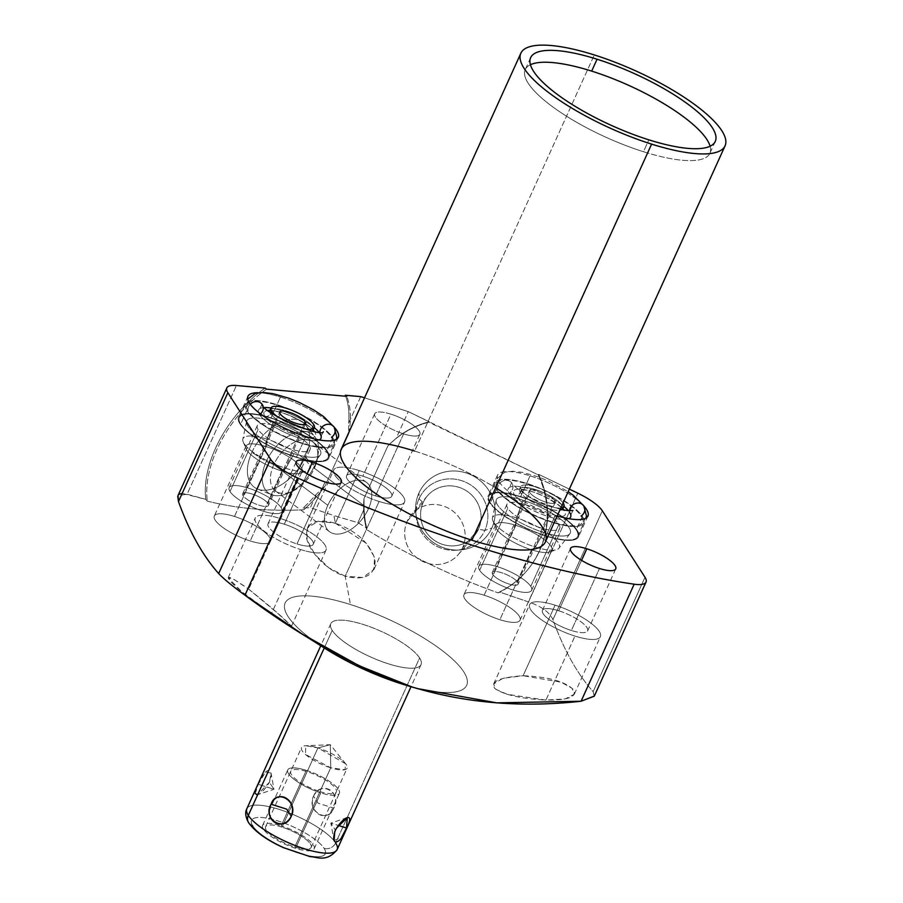 <?xml version="1.0" encoding="UTF-8"?>
<svg xmlns="http://www.w3.org/2000/svg" width="903" height="903" viewBox="0 0 903 903"><rect width="100%" height="100%" fill="white"/><g stroke="black" fill="none" stroke-linecap="round" stroke-linejoin="round"><path stroke-width="0.68" stroke-dasharray="4.51 3.39" d="M401.361 683.797A99.657 27.858 24.4 0 0 463.77 671.888A99.657 27.858 24.4 0 0 350.443 604.547A99.657 27.858 24.4 0 0 286.578 600.845A99.657 27.858 24.4 0 0 315.7 642.247M335.679 842.928A9.064 7.98 -32.7 0 1 324.098 848.335A40.488 11.321 -155.6 0 1 298.735 853.177A40.488 11.321 -155.6 0 1 252.693 825.816A40.488 11.321 -155.6 0 1 278.056 820.974A40.488 11.321 -155.6 0 1 324.098 848.335A9.064 7.98 147.3 0 0 335.679 842.928A49.552 13.85 24.4 0 0 270.132 806.921A49.552 13.85 24.4 0 0 246.869 808.682A49.552 13.85 -155.6 0 1 270.121 806.921A49.552 13.85 -155.6 0 1 335.679 842.928L419.59 657.948A49.552 13.85 24.4 0 0 372.363 627.675A49.552 13.85 24.4 0 0 330.78 623.702A49.552 13.85 24.4 0 0 332.214 630.396L324.245 647.959L332.214 630.396A49.552 13.85 24.4 0 0 379.441 660.669A49.552 13.85 24.4 0 0 421.024 664.642A49.552 13.85 24.4 0 0 419.59 657.948A49.552 13.85 -155.6 0 1 388.561 663.874A49.552 13.85 -155.6 0 1 332.214 630.396A49.552 13.85 -155.6 0 1 363.243 624.47A49.552 13.85 -155.6 0 1 419.59 657.948L335.679 842.928A49.552 13.85 -155.6 0 1 337.112 849.621M325.306 648.636A99.657 27.858 -155.6 0 1 285.472 602.357A99.657 27.858 -155.6 0 1 350.443 604.547L345.183 576.204C328.082 571.407 308.736 551.902 306.523 537.601C305.666 522.623 315.282 517.837 335.352 523.243L333.929 515.602L310.339 507.644L303.058 508.05L303.814 509.766C269.557 511.493 237.387 508.615 207.318 501.142L205.782 499.348L182.18 493.399M179.031 494.302L177.744 496.379M248.709 589.174C267.119 603.859 280.483 615.259 288.779 623.375C295.089 628.985 289.332 625.7 271.51 613.521C252.659 600.732 238.945 590.009 230.355 581.363C224.949 574.206 231.066 576.803 248.709 589.174L277.684 613.318L291.477 626.129L271.51 613.521L300.552 549.521A38.84 10.859 24.4 0 0 326.006 550.119A38.84 10.859 24.4 0 0 280.709 518.627L248.709 589.174L280.709 518.627A38.84 10.859 24.4 0 0 255.256 518.017A38.84 10.859 24.4 0 0 300.552 549.521L271.51 613.521L241.722 591.657L228.143 577.864L233.877 579.331L248.709 589.174M300.552 549.521A38.84 10.859 24.4 0 0 324.877 544.87A38.84 10.859 24.4 0 0 280.709 518.627A38.84 10.859 24.4 0 0 256.373 523.266A38.84 10.859 24.4 0 0 300.552 549.521M284.298 524.203A24.799 6.931 -155.6 0 1 312.494 540.965A24.799 6.931 -155.6 0 1 296.963 543.933A24.799 6.931 -155.6 0 1 268.755 527.171A24.799 6.931 -155.6 0 1 284.298 524.203A24.799 6.931 -155.6 0 1 313.217 544.317A24.799 6.931 -155.6 0 1 296.963 543.933L325.08 481.942L296.963 543.933A24.799 6.931 -155.6 0 1 268.044 523.819A24.799 6.931 -155.6 0 1 284.298 524.203L307.155 473.804L284.298 524.203M594.264 696.19L593.124 691.675C577.13 673.649 563.743 649.652 552.941 619.684C549.713 612.324 541.563 606.398 528.515 601.917L499.472 591.996L498.208 592.899A93.438 89.42 -139.5 0 0 538.199 474.843L538.628 474.335L569.353 489.121L538.628 474.335L538.199 474.843L408.28 411.633L364.53 397.828L408.28 411.633L396.214 438.237A93.438 89.42 40.5 0 1 429.275 421.724L428.846 422.232A93.438 89.42 -139.5 0 0 387.827 446.014L363.999 498.535A93.438 89.42 -139.5 0 0 366.584 529.564L366.776 528.153L357.927 522.656L333.929 515.602L335.352 523.243C356.38 530.817 369.632 542.94 375.106 559.634C375.196 575.437 365.218 580.968 345.183 576.204L350.443 604.547A99.657 27.858 -155.6 0 1 463.092 670.861A99.657 27.858 -155.6 0 1 405.865 685.185M390.943 414.172A24.799 6.931 -155.6 0 1 419.15 430.934A24.799 6.931 -155.6 0 1 403.618 433.891A24.799 6.931 -155.6 0 1 375.411 417.13A24.799 6.931 -155.6 0 1 390.943 414.172L362.825 476.163A24.799 6.931 -155.6 0 1 391.033 492.914A24.799 6.931 -155.6 0 1 375.501 495.882A24.799 6.931 -155.6 0 1 347.294 479.121A24.799 6.931 -155.6 0 1 362.825 476.163A24.799 6.931 -155.6 0 1 391.744 496.266A24.799 6.931 -155.6 0 1 375.501 495.882L403.618 433.891A24.799 6.931 24.4 0 0 419.872 434.275A24.799 6.931 24.4 0 0 390.943 414.172A24.799 6.931 24.4 0 0 374.7 413.788A24.799 6.931 24.4 0 0 403.618 433.891L375.501 495.882A24.799 6.931 -155.6 0 1 346.571 475.779A24.799 6.931 -155.6 0 1 362.825 476.163L390.943 414.172M341.176 449.322A112.119 31.345 -155.6 0 1 414.635 451.048L594.321 54.948L414.635 451.048A112.119 31.345 -155.6 0 1 495.691 487.812M280.449 397.083A49.609 13.872 -155.6 0 1 334.166 427.164A49.609 13.872 24.4 0 0 280.449 397.083L271.013 417.886A49.609 13.872 -155.6 0 1 328.861 458.103A49.609 13.872 -155.6 0 1 296.353 457.336L305.79 436.533L296.353 457.336A49.609 13.872 -155.6 0 1 238.505 417.118A49.609 13.872 -155.6 0 1 271.013 417.886L280.449 397.083A49.609 13.872 24.4 0 0 258.292 392.749A49.609 13.872 -155.6 0 1 280.449 397.083M530.084 475.836A49.609 13.872 -155.6 0 1 583.801 505.906A49.609 13.872 24.4 0 0 530.084 475.836L520.659 496.627A49.609 13.872 -155.6 0 1 578.496 536.845A49.609 13.872 -155.6 0 1 545.999 536.077L555.435 515.286A49.609 13.872 -155.6 0 1 499.02 481.762A49.609 13.872 -155.6 0 1 530.084 475.836A49.609 13.872 24.4 0 0 497.587 475.068A49.609 13.872 24.4 0 0 555.435 515.286A49.609 13.872 24.4 0 0 557.23 515.839A49.609 13.872 -155.6 0 1 555.435 515.286L545.999 536.077A49.609 13.872 -155.6 0 1 488.151 495.86A49.609 13.872 -155.6 0 1 520.659 496.627L530.084 475.836M414.635 451.048A112.119 31.345 -155.6 0 1 545.389 541.947M710.097 146.218A101.362 28.332 -155.6 0 1 709.882 153.284A101.362 28.332 -155.6 0 1 643.467 151.727L648.851 139.841L643.467 151.727A101.362 28.332 -155.6 0 1 525.264 69.542A101.362 28.332 -155.6 0 1 530.433 64.723A101.362 28.332 -155.6 0 0 549.306 104.296A101.362 28.332 -155.6 0 0 643.467 151.727A101.362 28.332 -155.6 0 0 710.097 146.218M558.697 610.767A24.799 6.931 -155.6 0 1 587.627 630.87A24.799 6.931 -155.6 0 1 571.373 630.486L599.49 568.495L571.373 630.486A24.799 6.931 -155.6 0 1 543.166 613.724A24.799 6.931 -155.6 0 1 558.697 610.767A24.799 6.931 -155.6 0 1 586.905 627.529A24.799 6.931 -155.6 0 1 571.373 630.486A24.799 6.931 -155.6 0 1 542.443 610.383A24.799 6.931 -155.6 0 1 558.697 610.767L581.566 560.368L558.697 610.767M574.963 636.073A38.84 10.859 24.4 0 0 599.287 631.434A38.84 10.859 24.4 0 0 555.108 605.179A38.84 10.859 24.4 0 0 530.783 609.818A38.84 10.859 24.4 0 0 574.963 636.073A38.84 10.859 24.4 0 0 600.416 636.671A38.84 10.859 24.4 0 0 555.108 605.179L523.108 675.726L561.135 682.205L572.107 688.334L574.319 694.204L565.233 698.911L545.92 700.085L574.963 636.073L545.92 700.085C520.738 698.662 503.716 694.791 494.855 688.47C490.024 681.562 499.449 677.306 523.108 675.726C548.065 676.832 564.736 681.381 573.123 689.361C577.739 696.71 568.664 700.288 545.92 700.085L507.215 694.317L495.905 689.373L493.625 684.011L502.937 678.288L523.108 675.726L555.108 605.179A38.84 10.859 24.4 0 0 529.655 604.581A38.84 10.859 24.4 0 0 574.963 636.073M594.332 696.044L593.124 691.675L645.013 577.277L593.124 691.675C577.13 673.649 563.743 649.652 552.941 619.684L602.324 510.816L552.941 619.684C549.713 612.324 541.563 606.398 528.515 601.917L577.83 493.196L528.515 601.917L499.472 591.996A93.438 89.42 40.5 0 0 538.628 474.335A93.438 89.42 40.5 0 1 526.867 570.719A93.438 89.42 40.5 0 1 499.472 591.996L498.208 592.899C452.245 576.385 408.37 555.277 366.584 529.564C408.37 555.277 452.245 576.385 498.208 592.899A93.438 89.42 -139.5 0 0 526.438 571.215A93.438 89.42 -139.5 0 0 538.199 474.843L428.846 422.232A93.438 89.42 -139.5 0 0 387.827 446.014L396.214 438.237A93.438 89.42 40.5 0 1 429.275 421.724L408.28 411.633L396.214 438.237L387.827 446.014L363.999 498.535A93.438 89.42 -139.5 0 0 366.584 529.564L366.776 528.153A93.438 89.42 40.5 0 1 364.112 509.01L363.999 498.535L364.112 509.01L357.927 522.656L366.776 528.153A93.438 89.42 40.5 0 1 364.112 509.01L357.927 522.656L333.929 515.602L310.339 507.644L316.535 493.997L310.339 507.644L303.058 508.05L303.814 509.766A93.438 55.986 127 0 0 324.922 486.209L316.535 493.997A93.438 55.986 -53 0 1 303.058 508.05A93.438 55.986 -53 0 0 316.535 493.997L324.922 486.209L348.75 433.7L324.922 486.209A93.438 55.986 127 0 1 303.814 509.766C269.557 511.493 237.387 508.615 207.318 501.142L205.782 499.348A93.438 55.986 -53 0 1 265.166 388.076A93.438 55.986 -53 0 0 205.782 499.348L187.102 494.223L236.428 385.513L187.102 494.223L178.015 495.566M418.969 492.993A40.545 38.806 40.5 0 1 471.479 475.068A40.545 38.806 40.5 0 1 491.83 528.052A40.545 38.806 40.5 0 1 439.321 545.976A40.545 38.806 40.5 0 1 418.969 492.993A40.545 38.806 40.5 0 1 471.479 475.068A40.545 38.806 40.5 0 1 491.83 528.052L484.821 530.422A36.617 35.048 -139.5 0 0 466.445 482.574A36.617 35.048 -139.5 0 0 419.026 498.761L418.969 492.993L419.026 498.761A36.617 35.048 -139.5 0 0 416.114 516.324A36.617 35.048 -139.5 0 0 455.801 550.243A36.617 35.048 -139.5 0 0 484.821 530.422L491.83 528.052A40.545 38.806 40.5 0 1 459.695 549.983A40.545 38.806 40.5 0 1 415.752 512.441A40.545 38.806 40.5 0 1 418.969 492.993M360.703 396.62L348.637 423.225L348.75 433.7A93.438 55.986 127 0 0 346.775 396.338A93.438 55.986 127 0 1 348.75 433.7L348.637 423.225L360.703 396.62M345.702 396.236A93.438 55.986 -53 0 1 348.637 423.225A93.438 55.986 -53 0 0 345.702 396.236M266.611 389.17A93.438 55.986 127 0 0 207.318 501.142A93.438 55.986 127 0 1 266.611 389.17M251.869 452.358A40.545 24.291 -53 0 1 294.649 419.297A40.545 24.291 -53 0 1 305.27 457.132A40.545 24.291 -53 0 1 262.491 490.194A40.545 24.291 -53 0 1 251.869 452.358A40.545 24.291 -53 0 1 305.745 425.099A40.545 24.291 -53 0 1 305.27 457.132L314.492 465.79A36.617 21.943 127 0 0 314.91 436.86A36.617 21.943 127 0 0 266.261 461.478L251.869 452.358L266.261 461.478A36.617 21.943 127 0 0 271.408 494.618A36.617 21.943 127 0 0 314.492 465.79L305.27 457.132A40.545 24.291 -53 0 1 257.569 489.042A40.545 24.291 -53 0 1 251.869 452.358M266.261 461.478L273.801 464.616A30.804 18.455 127 0 0 292.843 491.063A30.804 18.455 127 0 0 314.379 468.251L314.492 465.79A36.617 21.943 -53 0 1 288.881 492.914A36.617 21.943 -53 0 1 266.261 461.478A36.617 21.943 -53 0 1 300.236 431.758A36.617 21.943 -53 0 1 318.104 454.119A36.617 21.943 -53 0 1 314.492 465.79L314.379 468.251A30.804 18.455 127 0 0 317.416 458.431A30.804 18.455 127 0 0 302.392 439.626A30.804 18.455 127 0 0 273.801 464.616L266.261 461.478M327.812 505.296L273.801 464.616A30.804 18.455 -53 0 1 312.63 441.827A30.804 18.455 -53 0 1 314.379 468.251L368.379 508.92A30.804 18.455 127 0 0 366.629 482.507A30.804 18.455 127 0 0 327.812 505.296A30.804 18.455 127 0 0 329.561 531.72A30.804 18.455 127 0 0 368.379 508.92L314.379 468.251A30.804 18.455 -53 0 1 275.562 491.04A30.804 18.455 -53 0 1 273.801 464.616L327.812 505.296A30.804 18.455 -53 0 1 360.32 480.17A30.804 18.455 -53 0 1 368.379 508.92A30.804 18.455 -53 0 1 335.882 534.045A30.804 18.455 -53 0 1 327.812 505.296M419.026 498.761L423.157 502.565A30.804 29.483 -139.5 0 0 438.61 542.816A30.804 29.483 -139.5 0 0 478.5 529.192L484.821 530.422A36.617 35.048 40.5 0 1 437.402 546.608A36.617 35.048 40.5 0 1 419.026 498.761A36.617 35.048 40.5 0 1 466.445 482.574A36.617 35.048 40.5 0 1 484.821 530.422L478.5 529.192A30.804 29.483 -139.5 0 0 463.047 488.941A30.804 29.483 -139.5 0 0 423.157 502.565L419.026 498.761M407.242 521.178L423.157 502.565A30.804 29.483 40.5 0 1 427.401 495.871A30.804 29.483 40.5 0 1 466.659 490.972A30.804 29.483 40.5 0 1 478.5 529.192L462.596 547.816A30.804 29.483 -139.5 0 0 450.744 509.597A30.804 29.483 -139.5 0 0 411.497 514.484A30.804 29.483 -139.5 0 0 407.242 521.178A30.804 29.483 -139.5 0 0 419.094 559.397A30.804 29.483 -139.5 0 0 458.34 554.51A30.804 29.483 -139.5 0 0 462.596 547.816L478.5 529.192A30.804 29.483 40.5 0 1 474.244 535.885A30.804 29.483 40.5 0 1 434.998 540.773A30.804 29.483 40.5 0 1 423.157 502.565L407.242 521.178A30.804 29.483 40.5 0 1 447.132 507.565A30.804 29.483 40.5 0 1 462.596 547.816A30.804 29.483 40.5 0 1 422.706 561.429A30.804 29.483 40.5 0 1 407.242 521.178M335.352 523.243L366.471 543.414L374.564 557.332L373.898 569.579L362.735 577.502L345.183 576.204L379.091 501.47A38.84 10.859 24.4 0 0 404.533 502.068A38.84 10.859 24.4 0 0 359.236 470.576L335.352 523.243L359.236 470.576A38.84 10.859 24.4 0 0 333.783 469.978A38.84 10.859 24.4 0 0 379.091 501.47L345.183 576.204L328.861 567.852L314.854 554.419L306.997 539.678L307.528 527.894L317.912 521.291L335.352 523.243M379.091 501.47A38.84 10.859 24.4 0 0 403.415 496.831A38.84 10.859 24.4 0 0 359.236 470.576A38.84 10.859 24.4 0 0 334.911 475.215A38.84 10.859 24.4 0 0 379.091 501.47M271.013 417.886A49.609 13.872 -155.6 0 1 327.417 451.398A49.609 13.872 -155.6 0 1 296.353 457.336A49.609 13.872 -155.6 0 1 239.95 423.812A49.609 13.872 -155.6 0 1 271.013 417.886M240.74 424.06A48.694 13.613 24.4 0 0 296.128 456.974A48.694 13.613 24.4 0 0 326.626 451.15A48.694 13.613 24.4 0 0 271.239 418.247A48.694 13.613 24.4 0 0 240.74 424.06L246.858 410.594A48.694 13.613 24.4 0 0 293.272 440.359A48.694 13.613 24.4 0 0 334.144 444.253A48.694 13.613 24.4 0 0 332.733 437.684L326.626 451.15A48.694 13.613 -155.6 0 1 328.037 457.719A48.694 13.613 -155.6 0 1 287.165 453.825A48.694 13.613 -155.6 0 1 240.74 424.06A48.694 13.613 -155.6 0 1 239.34 417.491A48.694 13.613 -155.6 0 1 280.201 421.385A48.694 13.613 -155.6 0 1 326.626 451.15L332.733 437.684A48.694 13.613 24.4 0 0 286.307 407.919A48.694 13.613 24.4 0 0 245.447 404.025A48.694 13.613 24.4 0 0 246.858 410.594L240.74 424.06M246.858 410.594A48.694 13.613 24.4 0 0 302.234 443.508A48.694 13.613 24.4 0 0 332.733 437.684A48.694 13.613 24.4 0 0 277.356 404.77A48.694 13.613 24.4 0 0 246.858 410.594M248.111 410.989A47.272 13.218 -155.6 0 1 277.718 405.345A47.272 13.218 -155.6 0 1 331.48 437.289A47.272 13.218 -155.6 0 1 301.873 442.933A47.272 13.218 -155.6 0 1 248.111 410.989A47.272 13.218 -155.6 0 1 246.53 407.456A47.272 13.218 -155.6 0 1 282.018 406.779A47.272 13.218 -155.6 0 1 331.48 437.289A47.272 13.218 -155.6 0 1 330.848 445.71A47.272 13.218 -155.6 0 1 288.746 438.102A47.272 13.218 -155.6 0 1 248.111 410.989A7.924 6.987 -32.7 0 1 250.255 404.273A7.924 6.987 147.3 0 0 248.111 410.989M262.31 404.555A7.924 6.987 -32.7 0 1 259.579 414.612A34.269 9.583 24.4 0 1 264.861 407.513A34.269 9.583 24.4 0 0 260.041 408.506A34.269 9.583 24.4 0 0 259.579 414.612A7.924 6.987 147.3 0 0 260.482 413.913M319.876 432.018A7.924 6.987 147.3 0 0 320.001 433.666A34.269 9.583 24.4 0 0 318.725 431.95A34.269 9.583 24.4 0 1 320.001 433.666A7.924 6.987 -32.7 0 1 319.876 432.018M314.3 427.683A34.269 9.583 24.4 0 0 270.979 408.032A34.269 9.583 24.4 0 1 314.3 427.683M319.222 439.93A34.269 9.583 24.4 0 1 288.554 434.061A34.269 9.583 24.4 0 1 259.579 414.612A34.269 9.583 24.4 0 0 295.428 436.725A34.269 9.583 24.4 0 0 321.152 436.228A34.269 9.583 24.4 0 0 320.001 433.666M334.212 427.232A7.924 6.987 -32.7 0 1 331.48 437.289M264.827 416.26A28.309 7.913 -155.6 0 1 268.225 410.447A28.309 7.913 24.4 0 0 264.827 416.26A4.526 3.996 147.3 0 0 270.618 413.563A23.783 6.648 -155.6 0 1 269.805 411.666A23.783 6.648 -155.6 0 0 270.618 413.563A4.526 3.996 -32.7 0 1 264.827 416.26A28.309 7.913 24.4 0 0 297.031 435.393A28.309 7.913 24.4 0 0 314.752 432.018A28.309 7.913 -155.6 0 1 297.031 435.393A28.309 7.913 -155.6 0 1 264.827 416.26M269.907 410.402A28.309 7.913 -155.6 0 1 313.228 430.054A28.309 7.913 24.4 0 0 269.907 410.402M314.3 431.352A28.309 7.913 -155.6 0 1 314.752 432.018A28.309 7.913 24.4 0 0 314.3 431.352M269.929 410.357A23.783 6.648 -155.6 0 1 289.886 412.253A23.783 6.648 -155.6 0 1 312.562 426.792A4.526 3.996 147.3 0 0 313.048 430.912A4.526 3.996 -32.7 0 1 312.562 426.792A23.783 6.648 -155.6 0 1 313.251 430.009A23.783 6.648 -155.6 0 0 312.562 426.792L313.634 424.421L312.562 426.792A23.783 6.648 -155.6 0 0 289.886 412.253A23.783 6.648 -155.6 0 0 269.929 410.357L269.218 411.226C271.002 411.475 265.933 410.357 275.889 411.441C288.949 412.931 312.551 427.232 312.743 430.505L313.081 431.137L313.251 430.009M313.285 431.16A4.526 3.996 147.3 0 0 314.752 432.018A4.526 3.996 -32.7 0 1 313.285 431.16M312.348 430.968A23.783 6.648 -155.6 0 1 291.229 427.277A23.783 6.648 -155.6 0 1 270.618 413.563L271.069 412.581L270.618 413.563A23.783 6.648 -155.6 0 0 291.229 427.277A23.783 6.648 -155.6 0 0 312.348 430.968M277.424 416.712A23.783 6.648 24.4 0 0 303.532 428.553A23.783 6.648 24.4 0 1 277.424 416.712M280.19 413.867L243.076 495.657A14.155 3.962 -155.6 0 1 242.67 493.749A14.155 3.962 -155.6 0 1 254.556 494.878A14.155 3.962 -155.6 0 1 268.044 503.535L303.848 424.602L268.044 503.535A14.155 3.962 -155.6 0 1 268.451 505.443A14.155 3.962 -155.6 0 1 256.576 504.314A14.155 3.962 -155.6 0 1 243.076 495.657L280.19 413.867M281.126 507.655A28.998 8.104 24.4 0 0 248.156 488.071A28.998 8.104 24.4 0 0 230.005 491.537A28.998 8.104 24.4 0 0 262.965 511.121A28.998 8.104 24.4 0 0 281.126 507.655L309.244 445.676A28.998 8.104 24.4 0 0 281.612 427.954A28.998 8.104 24.4 0 0 257.276 425.629A28.998 8.104 24.4 0 0 258.123 429.546L230.005 491.537A28.998 8.104 -155.6 0 1 229.159 487.62A28.998 8.104 -155.6 0 1 253.495 489.945A28.998 8.104 -155.6 0 1 281.126 507.655A28.998 8.104 -155.6 0 1 281.962 511.572A28.998 8.104 -155.6 0 1 257.637 509.247A28.998 8.104 -155.6 0 1 230.005 491.537L258.123 429.546A28.998 8.104 24.4 0 0 285.754 447.267A28.998 8.104 24.4 0 0 310.09 449.581A28.998 8.104 24.4 0 0 309.244 445.676L281.126 507.655M268.044 503.535A14.155 3.962 -155.6 0 1 259.184 505.228A14.155 3.962 -155.6 0 1 243.076 495.657A14.155 3.962 -155.6 0 1 251.948 493.964A14.155 3.962 -155.6 0 1 268.044 503.535M273.327 421.487A40.545 11.333 24.4 0 0 247.93 426.329A40.545 11.333 24.4 0 0 294.039 453.724A40.545 11.333 24.4 0 0 319.436 448.881A40.545 11.333 24.4 0 0 273.327 421.487A40.545 11.333 24.4 0 0 246.542 421.532A40.545 11.333 24.4 0 0 294.039 453.724L285.72 468.307A36.617 10.238 -155.6 0 1 242.817 439.23A36.617 10.238 -155.6 0 1 267.006 439.185L273.327 421.487L267.006 439.185A36.617 10.238 -155.6 0 1 309.39 469.425A36.617 10.238 -155.6 0 1 285.72 468.307L294.039 453.724A40.545 11.333 24.4 0 0 320.249 454.965A40.545 11.333 24.4 0 0 273.327 421.487M309.244 445.676A28.998 8.104 -155.6 0 1 291.093 449.13A28.998 8.104 -155.6 0 1 258.123 429.546A28.998 8.104 -155.6 0 1 276.273 426.081A28.998 8.104 -155.6 0 1 309.244 445.676M267.006 439.185L266.182 446.579A30.804 8.612 -155.6 0 1 295.394 461.467A30.804 8.612 -155.6 0 1 299.852 473.296A30.804 8.612 -155.6 0 1 281.928 471.084L285.72 468.307A36.617 10.238 24.4 0 0 307.031 470.937A36.617 10.238 24.4 0 0 301.737 456.873A36.617 10.238 24.4 0 0 267.006 439.185A36.617 10.238 24.4 0 0 243.223 441.985A36.617 10.238 24.4 0 0 285.72 468.307L281.928 471.084A30.804 8.612 -155.6 0 1 246.18 448.938A30.804 8.612 -155.6 0 1 266.182 446.579L267.006 439.185M234.487 516.46L266.182 446.579A30.804 8.612 24.4 0 0 246 446.105A30.804 8.612 24.4 0 0 281.928 471.084L250.221 540.953A30.804 8.612 -155.6 0 1 214.304 515.985A30.804 8.612 -155.6 0 1 234.487 516.46A30.804 8.612 -155.6 0 1 270.415 541.439A30.804 8.612 -155.6 0 1 250.221 540.953L281.928 471.084A30.804 8.612 24.4 0 0 302.11 471.558A30.804 8.612 24.4 0 0 266.182 446.579L234.487 516.46A30.804 8.612 24.4 0 0 215.196 520.139A30.804 8.612 24.4 0 0 250.221 540.953A30.804 8.612 24.4 0 0 269.523 537.274A30.804 8.612 24.4 0 0 234.487 516.46M520.659 496.627A49.609 13.872 -155.6 0 1 577.062 530.151A49.609 13.872 -155.6 0 1 545.999 536.077A49.609 13.872 -155.6 0 1 489.584 502.553A49.609 13.872 -155.6 0 1 520.659 496.627M490.385 502.813A48.694 13.613 24.4 0 0 545.762 535.716A48.694 13.613 24.4 0 0 576.261 529.903A48.694 13.613 24.4 0 0 520.884 496.989A48.694 13.613 24.4 0 0 490.385 502.813L496.492 489.347A48.694 13.613 24.4 0 0 542.917 519.101A48.694 13.613 24.4 0 0 583.789 523.006A48.694 13.613 24.4 0 0 582.379 516.426L576.261 529.903A48.694 13.613 -155.6 0 1 577.672 536.472A48.694 13.613 -155.6 0 1 536.811 532.567A48.694 13.613 -155.6 0 1 490.385 502.813A48.694 13.613 -155.6 0 1 488.974 496.232A48.694 13.613 -155.6 0 1 529.847 500.138A48.694 13.613 -155.6 0 1 576.261 529.903L582.379 516.426A48.694 13.613 24.4 0 0 535.953 486.672A48.694 13.613 24.4 0 0 495.081 482.766A48.694 13.613 24.4 0 0 496.492 489.347L490.385 502.813M496.492 489.347A48.694 13.613 24.4 0 0 551.88 522.25A48.694 13.613 24.4 0 0 582.379 516.426A48.694 13.613 24.4 0 0 526.991 483.523A48.694 13.613 24.4 0 0 496.492 489.347M497.745 489.742A47.272 13.218 -155.6 0 1 527.363 484.087A47.272 13.218 -155.6 0 1 581.114 516.031A47.272 13.218 -155.6 0 1 551.507 521.686A47.272 13.218 -155.6 0 1 497.745 489.742A47.272 13.218 -155.6 0 1 496.165 486.198A47.272 13.218 -155.6 0 1 531.664 485.521A47.272 13.218 -155.6 0 1 581.114 516.031A47.272 13.218 -155.6 0 1 580.494 524.451A47.272 13.218 -155.6 0 1 538.391 516.843A47.272 13.218 -155.6 0 1 497.745 489.742A7.924 6.987 -32.7 0 1 502.655 481.085A7.924 6.987 -32.7 0 1 511.956 483.297A7.924 6.987 147.3 0 0 502.655 481.085A7.924 6.987 147.3 0 0 497.745 489.742M568.867 518.683A34.269 9.583 24.4 0 1 538.199 512.802A34.269 9.583 24.4 0 1 509.224 493.354A34.269 9.583 24.4 0 1 524.914 487.654A34.269 9.583 24.4 0 1 563.946 506.436A34.269 9.583 24.4 0 0 534 490.374A34.269 9.583 24.4 0 0 509.676 487.259A34.269 9.583 24.4 0 0 509.224 493.354A7.924 6.987 147.3 0 0 511.956 483.297A7.924 6.987 -32.7 0 1 509.224 493.354A34.269 9.583 24.4 0 0 545.062 515.466A34.269 9.583 24.4 0 0 570.798 514.981A34.269 9.583 24.4 0 0 569.646 512.419A34.269 9.583 24.4 0 0 568.371 510.692A34.269 9.583 24.4 0 1 569.646 512.419A7.924 6.987 -32.7 0 1 569.522 510.771A7.924 6.987 147.3 0 0 569.646 512.419M583.846 505.962L583.846 505.985A7.924 6.987 -32.7 0 1 581.114 516.031M520.647 486.728A23.783 6.648 24.4 0 0 521.336 489.934A23.783 6.648 24.4 0 1 535.942 486.999A23.783 6.648 24.4 0 1 563.1 502.892A23.783 6.648 24.4 0 0 540.31 488.512A23.783 6.648 24.4 0 0 520.647 486.728L519.575 489.099A23.783 6.648 -155.6 0 0 520.263 492.316L521.336 489.934L520.263 492.316A23.783 6.648 -155.6 0 0 540.874 506.019A23.783 6.648 -155.6 0 0 561.993 509.71A23.783 6.648 -155.6 0 1 540.874 506.019A23.783 6.648 -155.6 0 1 520.263 492.316A4.526 3.996 -32.7 0 1 514.473 495.013A28.309 7.913 24.4 0 0 546.665 514.146A28.309 7.913 24.4 0 0 564.398 510.759A4.526 3.996 -32.7 0 1 562.93 509.902A4.526 3.996 147.3 0 0 564.398 510.759A28.309 7.913 24.4 0 0 563.946 510.105A28.309 7.913 -155.6 0 1 564.398 510.759A28.309 7.913 -155.6 0 1 546.665 514.146A28.309 7.913 -155.6 0 1 514.473 495.013A28.309 7.913 -155.6 0 1 530.163 491.018A28.309 7.913 -155.6 0 1 562.874 508.795A28.309 7.913 24.4 0 0 530.163 491.018A28.309 7.913 24.4 0 0 514.473 495.013A4.526 3.996 147.3 0 0 520.263 492.316A23.783 6.648 -155.6 0 1 519.575 489.099A23.783 6.648 -155.6 0 1 539.531 491.006A23.783 6.648 -155.6 0 1 562.197 505.545A4.526 3.996 147.3 0 0 562.693 509.664A4.526 3.996 -32.7 0 1 562.197 505.545A23.783 6.648 -155.6 0 1 562.885 508.75A23.783 6.648 -155.6 0 0 562.197 505.545L563.28 503.163L562.197 505.545A23.783 6.648 -155.6 0 0 539.531 491.006A23.783 6.648 -155.6 0 0 519.575 489.099L518.83 489.979C520.647 490.227 515.579 489.099 525.535 490.194C538.583 491.672 562.197 505.985 562.388 509.247L562.716 509.89L562.885 508.75M521.336 489.934A23.783 6.648 24.4 0 0 539.26 502.463A23.783 6.648 24.4 0 0 560.786 508.017A23.783 6.648 24.4 0 1 539.26 502.463A23.783 6.648 24.4 0 1 521.336 489.934M529.824 492.609A14.155 3.962 -155.6 0 1 538.696 490.916A14.155 3.962 -155.6 0 1 554.792 500.488A14.155 3.962 -155.6 0 1 545.931 502.181A14.155 3.962 -155.6 0 1 529.824 492.609L492.722 574.41A14.155 3.962 -155.6 0 1 492.316 572.491A14.155 3.962 -155.6 0 1 504.19 573.631A14.155 3.962 -155.6 0 1 517.69 582.277L554.792 500.488A14.155 3.962 24.4 0 0 541.303 491.83A14.155 3.962 24.4 0 0 529.418 490.701A14.155 3.962 24.4 0 0 529.824 492.609A14.155 3.962 24.4 0 0 543.324 501.267A14.155 3.962 24.4 0 0 555.198 502.395A14.155 3.962 24.4 0 0 554.792 500.488L517.69 582.277A14.155 3.962 -155.6 0 1 518.096 584.196A14.155 3.962 -155.6 0 1 506.222 583.056A14.155 3.962 -155.6 0 1 492.722 574.41L529.824 492.609M530.772 586.408A28.998 8.104 24.4 0 0 497.801 566.813A28.998 8.104 24.4 0 0 479.64 570.278A28.998 8.104 24.4 0 0 512.611 589.873A28.998 8.104 24.4 0 0 530.772 586.408L558.889 524.417A28.998 8.104 24.4 0 0 531.257 506.696A28.998 8.104 24.4 0 0 506.922 504.382A28.998 8.104 24.4 0 0 507.757 508.287L479.64 570.278A28.998 8.104 -155.6 0 1 478.804 566.362A28.998 8.104 -155.6 0 1 503.129 568.687A28.998 8.104 -155.6 0 1 530.772 586.408A28.998 8.104 -155.6 0 1 531.607 590.325A28.998 8.104 -155.6 0 1 507.283 588A28.998 8.104 -155.6 0 1 479.64 570.278L507.757 508.287A28.998 8.104 24.4 0 0 535.4 526.009A28.998 8.104 24.4 0 0 559.725 528.334A28.998 8.104 24.4 0 0 558.889 524.417L530.772 586.408M517.69 582.277A14.155 3.962 -155.6 0 1 508.818 583.97A14.155 3.962 -155.6 0 1 492.722 574.41A14.155 3.962 -155.6 0 1 501.594 572.716A14.155 3.962 -155.6 0 1 517.69 582.277M522.972 500.228A40.545 11.333 24.4 0 0 497.576 505.082A40.545 11.333 24.4 0 0 543.685 532.477A40.545 11.333 24.4 0 0 569.071 527.634A40.545 11.333 24.4 0 0 522.972 500.228A40.545 11.333 24.4 0 0 496.187 500.273A40.545 11.333 24.4 0 0 543.685 532.477L535.355 547.06A36.617 10.238 -155.6 0 1 492.451 517.972A36.617 10.238 -155.6 0 1 516.651 517.938L522.972 500.228L516.651 517.938A36.617 10.238 -155.6 0 1 559.025 548.166A36.617 10.238 -155.6 0 1 535.355 547.06L543.685 532.477A40.545 11.333 24.4 0 0 569.883 533.707A40.545 11.333 24.4 0 0 522.972 500.228M558.889 524.417A28.998 8.104 -155.6 0 1 540.728 527.883A28.998 8.104 -155.6 0 1 507.757 508.287A28.998 8.104 -155.6 0 1 525.918 504.822A28.998 8.104 -155.6 0 1 558.889 524.417M516.651 517.938L515.827 525.332A30.804 8.612 -155.6 0 1 545.04 540.208A30.804 8.612 -155.6 0 1 549.498 552.038A30.804 8.612 -155.6 0 1 531.562 549.825L535.355 547.06A36.617 10.238 24.4 0 0 556.677 549.679A36.617 10.238 24.4 0 0 551.372 535.614A36.617 10.238 24.4 0 0 516.651 517.938A36.617 10.238 24.4 0 0 492.869 520.738A36.617 10.238 24.4 0 0 535.355 547.06L531.562 549.825A30.804 8.612 -155.6 0 1 495.826 527.691A30.804 8.612 -155.6 0 1 515.827 525.332L516.651 517.938M484.132 595.212L515.827 525.332A30.804 8.612 24.4 0 0 495.645 524.857A30.804 8.612 24.4 0 0 531.562 549.825L499.867 619.706A30.804 8.612 -155.6 0 1 463.95 594.727A30.804 8.612 -155.6 0 1 484.132 595.212A30.804 8.612 -155.6 0 1 520.049 620.18A30.804 8.612 -155.6 0 1 499.867 619.706L531.562 549.825A30.804 8.612 24.4 0 0 551.756 550.311A30.804 8.612 24.4 0 0 515.827 525.332L484.132 595.212A30.804 8.612 24.4 0 0 464.842 598.892A30.804 8.612 24.4 0 0 499.867 619.706A30.804 8.612 24.4 0 0 519.157 616.027A30.804 8.612 24.4 0 0 484.132 595.212M313.555 796.13C321.931 779.865 341.684 791.604 333.726 808.117C326.954 824.089 307.201 812.35 313.555 796.13C320.17 779.526 342.88 793.026 333.726 808.117L318.082 803.185L313.555 796.13L318.082 803.185L333.726 808.117C328.636 824.439 305.914 810.939 313.555 796.13M255.222 793.59L258.314 784.335C264.342 767.2 275.212 765.123 269.421 782.212C260.482 797.609 249.6 799.686 258.314 784.335L265.459 771.963L271.058 773.103L269.421 782.212L273.959 789.267L258.314 784.335L273.959 789.267L269.421 782.212L257.524 794.73L273.959 789.267L271.058 773.103M252.693 825.816A40.488 11.321 -155.6 0 1 278.056 820.974A40.488 11.321 -155.6 0 1 324.098 848.335A40.488 11.321 -155.6 0 1 298.735 853.177A40.488 11.321 -155.6 0 1 252.693 825.816A9.064 7.98 -32.7 0 1 248.664 822.791L248.652 822.768M282.007 827.125A25.024 6.998 24.4 0 0 266.329 830.117A25.024 6.998 24.4 0 0 294.796 847.025A25.024 6.998 24.4 0 0 310.463 844.034A25.024 6.998 24.4 0 0 282.007 827.125L317.935 747.898A25.024 6.998 24.4 0 0 301.534 747.515A25.024 6.998 24.4 0 0 330.724 767.81L294.796 847.025A25.024 6.998 -155.6 0 1 265.606 826.73A25.024 6.998 -155.6 0 1 282.007 827.125A25.024 6.998 -155.6 0 1 311.185 847.409A25.024 6.998 -155.6 0 1 294.796 847.025L330.724 767.81A25.024 6.998 24.4 0 0 347.124 768.193A25.024 6.998 24.4 0 0 317.935 747.898L282.007 827.125M330.724 767.81L330.295 744.704L317.935 747.898L345.668 763.814L344.98 769.695L330.724 767.81L305.507 754.468L305.79 745.72L317.935 747.898L330.295 744.704L330.724 767.81M336.379 828.209L335.397 830.139L330.87 823.085L338.196 825.398L330.87 823.085L335.397 830.139L334.72 831.81M334.11 840.479L341.605 837.408M295.631 848.335A28.309 7.913 -155.6 0 1 262.615 825.376A28.309 7.913 -155.6 0 1 281.16 825.816L306.32 770.361A28.309 7.913 24.4 0 0 287.764 769.92A28.309 7.913 24.4 0 0 320.779 792.879L295.631 848.335L320.779 792.879A28.309 7.913 24.4 0 0 339.336 793.319A28.309 7.913 24.4 0 0 306.32 770.361L281.16 825.816A28.309 7.913 -155.6 0 1 314.176 848.764A28.309 7.913 -155.6 0 1 295.631 848.335M306.32 770.361A28.309 7.913 -155.6 0 1 338.512 789.493A28.309 7.913 -155.6 0 1 320.779 792.879A28.309 7.913 -155.6 0 1 288.588 773.747A28.309 7.913 -155.6 0 1 306.32 770.361M319.944 791.57A25.024 6.998 24.4 0 0 335.623 788.579A25.024 6.998 24.4 0 0 307.155 771.67A25.024 6.998 24.4 0 0 291.488 774.661A25.024 6.998 24.4 0 0 319.944 791.57M291.488 626.219L326.006 550.119M228.188 577.683L255.256 518.017M313.217 544.317L341.334 482.326M268.044 523.819L296.161 461.828M715.266 141.41L709.882 153.284M530.648 57.657L525.264 69.542M587.627 630.87L615.744 568.879M574.342 694.147L600.416 636.671M493.625 684.011L529.655 604.581M305.745 425.099L314.91 436.86M257.569 489.042L271.408 494.618M292.843 491.063L288.881 492.914M318.104 454.119L317.416 458.431M312.63 441.827L366.629 482.507M329.561 531.72L275.562 491.04M459.695 549.983L455.801 550.243M415.752 512.441L416.114 516.324M427.401 495.871L411.497 514.484M458.34 554.51L474.244 535.885M374.147 569.071L404.533 502.068M307.291 528.379L333.783 469.978M391.744 496.266L419.872 434.275M346.571 475.779L374.7 413.788M542.443 610.383L570.572 548.392M338.286 437.3L328.861 458.103M247.941 396.315L238.505 417.118M328.037 457.719L334.144 444.253M239.34 417.491L245.447 404.025M261.983 403.957L260.041 408.506M246.53 407.456L247.693 399.171M323.297 431.769L321.152 436.228M336.311 439.366L330.848 445.71M312.743 430.505L313.081 431.137M242.67 493.749L279.772 411.949M305.564 423.654L268.451 505.443M229.159 487.62L257.276 425.629M310.09 449.581L281.962 511.572M246.542 421.532L242.817 439.23M320.249 454.965L309.39 469.425M299.852 473.296L307.031 470.937M243.223 441.985L246.18 448.938M246 446.105L214.304 515.985M270.415 541.439L302.11 471.558M587.932 516.053L578.496 536.845M497.587 475.068L488.151 495.86M577.672 536.472L583.789 523.006M488.974 496.232L495.081 482.766M560.199 509.303L539.892 502.136L527.318 495.612L516.189 487.801L511.629 482.71L509.676 487.259M496.165 486.198L496.898 478.782L505.003 472.134L512.825 471.219L522.623 472.393L538.56 476.976L549.08 481.265L568.179 491.706M572.931 510.522L570.798 514.981M585.957 518.119L580.494 524.451M562.388 509.247L562.716 509.89M492.316 572.491L529.418 490.701M555.198 502.395L518.096 584.196M478.804 566.362L506.922 504.382M559.725 528.334L531.607 590.325M496.187 500.273L492.451 517.972M569.883 533.707L559.025 548.166M549.498 552.038L556.677 549.679M492.869 520.738L495.826 527.691M495.645 524.857L463.95 594.727M520.049 620.18L551.756 550.311M421.024 664.642L411.012 686.709M330.78 623.702L320.768 645.769M265.606 826.73L301.534 747.515M311.185 847.409L347.124 768.193M345.668 763.814L330.295 744.704L305.79 745.72M347.305 817.621L330.87 823.085L333.771 839.259M262.615 825.376L287.764 769.92M314.176 848.764L339.336 793.319"/><path stroke-width="1.35" d="M315.7 642.247A99.657 27.858 24.4 0 0 401.361 683.797A99.657 27.858 -155.6 0 1 325.306 648.636L298.509 631.705M182.18 493.399L179.031 494.302M177.744 496.379L178.478 501.56C189.303 531.585 202.701 555.582 218.661 573.552C223.538 578.767 232.308 585.991 244.973 595.212L302.528 634.222L359.157 665.771L412.061 686.969L401.361 683.797L412.061 686.969C360.41 670.06 304.717 639.471 244.973 595.212C232.308 585.991 223.538 578.767 218.661 573.552C202.701 555.582 189.303 531.585 178.478 501.56L178.015 495.566L226.845 387.929A35.33 9.877 24.4 0 0 227.861 392.703L270.55 459.153A35.33 9.877 24.4 0 0 298.058 478.172A495.589 138.543 24.4 0 0 634.177 584.196A35.33 9.877 24.4 0 0 645.013 577.277L602.324 510.816A35.33 9.877 24.4 0 0 577.83 493.196L569.353 489.121L577.83 493.196A35.33 9.877 24.4 0 1 602.324 510.816L645.013 577.277A35.33 9.877 24.4 0 1 646.04 582.04A35.33 9.877 24.4 0 1 634.177 584.196L581.08 701.236L594.264 696.19M325.08 481.942A24.799 6.931 24.4 0 0 341.334 482.326A24.799 6.931 24.4 0 0 312.415 462.212L307.155 473.804L312.415 462.212A24.799 6.931 24.4 0 0 296.161 461.828A24.799 6.931 24.4 0 0 325.08 481.942A24.799 6.931 -155.6 0 1 296.884 465.18A24.799 6.931 -155.6 0 1 312.415 462.212A24.799 6.931 -155.6 0 1 340.612 478.974A24.799 6.931 -155.6 0 1 325.08 481.942M226.845 387.929A35.33 9.877 24.4 0 1 236.428 385.513L265.166 388.076L266.611 389.17L346.775 396.338L345.318 395.243L360.703 396.62L364.53 397.828L360.703 396.62L345.318 395.243L346.775 396.338L266.611 389.17L265.166 388.076L236.428 385.513A35.33 9.877 24.4 0 0 227.861 392.703L178.478 501.56L227.861 392.703L270.55 459.153L218.661 573.552L270.55 459.153A35.33 9.877 24.4 0 0 298.058 478.172L244.973 595.212L298.058 478.172A495.589 138.543 24.4 0 0 634.177 584.196L581.08 701.236C521.415 707.839 465.079 703.076 412.061 686.969M586.815 548.776A24.799 6.931 -155.6 0 1 615.022 565.538A24.799 6.931 -155.6 0 1 599.49 568.495A24.799 6.931 -155.6 0 1 571.283 551.744A24.799 6.931 -155.6 0 1 586.815 548.776L581.566 560.368L586.815 548.776A24.799 6.931 24.4 0 0 570.572 548.392A24.799 6.931 24.4 0 0 599.49 568.495A24.799 6.931 24.4 0 0 615.744 568.879A24.799 6.931 24.4 0 0 586.815 548.776M495.691 487.812A112.119 31.345 -155.6 0 1 545.389 541.947A112.119 31.345 -155.6 0 1 471.919 540.22A112.119 31.345 -155.6 0 1 344.427 464.447A112.119 31.345 -155.6 0 1 414.635 451.048M334.166 427.164A49.609 13.872 -155.6 0 1 305.79 436.533A49.609 13.872 -155.6 0 1 254.939 409.33A49.609 13.872 -155.6 0 1 258.292 392.749A49.609 13.872 24.4 0 0 247.941 396.315A49.609 13.872 24.4 0 0 305.79 436.533A49.609 13.872 24.4 0 0 338.286 437.3A49.609 13.872 24.4 0 0 334.166 427.164M583.801 505.906A49.609 13.872 -155.6 0 1 557.23 515.839A49.609 13.872 24.4 0 0 587.932 516.053A49.609 13.872 24.4 0 0 583.801 505.906M725.064 145.846L545.389 541.947A112.119 31.345 -155.6 0 1 471.919 540.22L651.605 144.119A112.119 31.345 24.4 0 0 725.064 145.846A112.119 31.345 24.4 0 0 594.321 54.948A112.119 31.345 24.4 0 0 520.85 53.221A112.119 31.345 24.4 0 0 651.605 144.119L471.919 540.22A112.119 31.345 -155.6 0 1 341.176 449.322L520.85 53.221M594.321 54.948A112.119 31.345 24.4 0 0 524.101 68.346A112.119 31.345 24.4 0 0 651.605 144.119A112.119 31.345 24.4 0 0 721.813 130.721A112.119 31.345 24.4 0 0 594.321 54.948M597.064 59.226A101.362 28.332 -155.6 0 1 712.332 127.729A101.362 28.332 -155.6 0 1 648.851 139.841A101.362 28.332 -155.6 0 1 533.583 71.337A101.362 28.332 -155.6 0 1 597.064 59.226L591.679 71.111A101.362 28.332 -155.6 0 1 710.097 146.218A101.362 28.332 -155.6 0 0 591.679 71.111L597.064 59.226A101.362 28.332 24.4 0 0 530.648 57.657A101.362 28.332 24.4 0 0 648.851 139.841A101.362 28.332 24.4 0 0 715.266 141.41A101.362 28.332 24.4 0 0 597.064 59.226M530.433 64.723A101.362 28.332 -155.6 0 1 591.679 71.111A101.362 28.332 -155.6 0 0 530.433 64.723M417.875 688.741L405.865 685.185A99.657 27.858 -155.6 0 1 401.361 683.797M417.107 688.515L496.797 702.861L581.08 701.236L594.332 696.044M345.318 395.243A93.438 55.986 -53 0 1 345.702 396.236A93.438 55.986 -53 0 0 345.318 395.243M260.482 413.913A7.924 6.987 147.3 0 0 262.31 404.555A7.924 6.987 147.3 0 0 250.255 404.273A7.924 6.987 -32.7 0 1 262.31 404.555L262.039 404.16M331.48 437.289A7.924 6.987 147.3 0 0 334.212 427.232A7.924 6.987 147.3 0 0 325.757 424.681A7.924 6.987 147.3 0 0 319.876 432.018A7.924 6.987 -32.7 0 1 325.757 424.681A7.924 6.987 -32.7 0 1 334.212 427.232L336.83 437.244L336.311 439.366M318.725 431.95A34.269 9.583 24.4 0 0 314.3 427.683A34.269 9.583 24.4 0 1 318.725 431.95M270.979 408.032A34.269 9.583 24.4 0 0 264.861 407.513A34.269 9.583 24.4 0 1 270.979 408.032M319.222 439.93A34.269 9.583 24.4 0 0 320.001 433.666M268.225 410.447A28.309 7.913 -155.6 0 1 269.907 410.402A28.309 7.913 24.4 0 0 268.225 410.447M313.228 430.054A28.309 7.913 -155.6 0 1 314.3 431.352A28.309 7.913 24.4 0 0 313.228 430.054M271.013 407.975A23.783 6.648 24.4 0 0 271.701 411.192L271.069 412.581L271.701 411.192A23.783 6.648 24.4 0 1 286.59 408.348A23.783 6.648 24.4 0 1 313.634 424.421A23.783 6.648 24.4 0 1 303.532 428.553A23.783 6.648 24.4 0 0 314.323 427.627A23.783 6.648 24.4 0 0 313.634 424.421A23.783 6.648 24.4 0 0 290.969 409.883A23.783 6.648 24.4 0 0 271.013 407.975L269.929 410.357A23.783 6.648 -155.6 0 0 269.805 411.666A23.783 6.648 -155.6 0 1 269.929 410.357L269.76 411.079M314.323 427.627L313.251 430.009A23.783 6.648 -155.6 0 1 312.348 430.968A23.783 6.648 -155.6 0 0 313.251 430.009L313.081 431.137L312.743 430.505M271.701 411.192A23.783 6.648 24.4 0 0 277.424 416.712A23.783 6.648 24.4 0 1 271.701 411.192M280.19 413.867A14.155 3.962 -155.6 0 1 289.05 412.174A14.155 3.962 -155.6 0 1 305.146 421.735A14.155 3.962 -155.6 0 1 296.286 423.428A14.155 3.962 -155.6 0 1 280.19 413.867A14.155 3.962 24.4 0 0 293.678 422.514A14.155 3.962 24.4 0 0 305.564 423.654A14.155 3.962 24.4 0 0 305.146 421.735A14.155 3.962 24.4 0 0 291.658 413.089A14.155 3.962 24.4 0 0 279.772 411.949A14.155 3.962 24.4 0 0 280.19 413.867M303.848 424.602L305.146 421.735L303.848 424.602M581.114 516.031A7.924 6.987 147.3 0 0 583.846 505.985A7.924 6.987 147.3 0 0 575.403 503.434A7.924 6.987 147.3 0 0 569.522 510.771A7.924 6.987 -32.7 0 1 575.403 503.434A7.924 6.987 -32.7 0 1 583.846 505.985L586.465 515.997L585.957 518.119M568.371 510.692A34.269 9.583 24.4 0 0 563.946 506.436A34.269 9.583 24.4 0 1 568.371 510.692M568.867 518.683A34.269 9.583 24.4 0 0 569.646 512.419M562.874 508.795A28.309 7.913 -155.6 0 1 563.946 510.105A28.309 7.913 24.4 0 0 562.874 508.795M563.969 506.369A23.783 6.648 24.4 0 0 563.28 503.163A23.783 6.648 24.4 0 1 560.786 508.017A23.783 6.648 24.4 0 0 563.969 506.369L562.885 508.75A23.783 6.648 -155.6 0 1 561.993 509.71A23.783 6.648 -155.6 0 0 562.885 508.75L562.716 509.89L562.388 509.247M320.768 645.769L246.869 808.682C244.882 812.339 245.481 817.034 248.664 822.791A9.064 7.98 -32.7 0 1 248.302 815.375A49.552 13.85 24.4 0 0 295.529 845.648A49.552 13.85 24.4 0 0 337.112 849.621A49.552 13.85 -155.6 0 1 295.529 845.648A49.552 13.85 -155.6 0 1 248.302 815.375L324.245 647.959L248.302 815.375A49.552 13.85 -155.6 0 1 246.869 808.682A49.552 13.85 24.4 0 0 248.302 815.375A9.064 7.98 147.3 0 0 248.664 822.791A9.064 7.98 147.3 0 0 252.693 825.816M341.605 837.408L346.515 828.017L338.196 825.398L346.515 828.017C355.218 812.666 344.348 814.743 335.397 830.139C329.606 847.228 340.487 845.152 346.515 828.017L347.305 817.621L336.379 828.209M291.274 816.222C297.629 800.002 277.876 788.274 271.103 804.234C263.134 820.759 282.887 832.487 291.274 816.222C298.904 801.412 276.194 787.913 271.103 804.234L286.736 809.167L291.274 816.222L286.736 809.167L271.103 804.234C261.938 819.326 284.659 832.826 291.274 816.222M411.012 686.709L337.112 849.621A49.552 13.85 24.4 0 0 335.679 842.928M257.524 794.73L255.222 793.59M334.72 831.81L334.11 840.479M594.309 696.089L646.04 582.04M247.693 399.171L255.357 393.392L263.179 392.478L272.988 393.652L288.915 398.223L299.435 402.524L313.567 409.838L323.601 416.543L334.212 427.232M262.31 404.555C261.17 412.434 322.382 438.327 323.297 431.769M568.179 491.706L573.236 495.284L583.846 505.962M560.199 509.303L568.314 510.692L572.931 510.522M248.664 822.791C255.233 831.798 266.803 840.083 283.373 847.624L310.068 856.631C316.614 856.654 326.547 862.862 337.112 849.621"/></g></svg>
